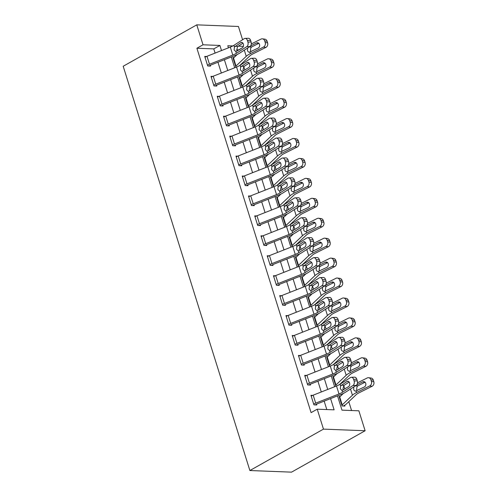 <?xml version="1.0" encoding="UTF-8"?>
<svg xmlns="http://www.w3.org/2000/svg" width="497" height="497" viewBox="0 0 497 497"><rect width="100%" height="100%" fill="white"/><g stroke="black" fill="none" stroke-linecap="round" stroke-linejoin="round"><path stroke-width="0.75" d="M337.513 395.873L341.986 410.149L358.871 410.808L365.121 430.744L291.528 472.15L249.879 470.529L123.188 66.256L196.775 24.85L203.024 44.786L196.893 48.234L311.091 412.634L317.223 409.186L334.108 409.845L330.586 398.6M196.775 24.85L238.43 26.471L242.586 39.748M238.628 50.141L242.611 47.569M351.572 410.528L348.795 401.682M344.831 389.027L343.75 385.566M342.781 382.485L342.551 381.746M338.587 369.091L337.5 365.63M336.537 362.549L336.301 361.81M332.338 349.155L331.25 345.695M330.288 342.619L330.058 341.874M326.088 329.219L325.007 325.765M324.044 322.683L323.808 321.944M319.844 309.289L318.757 305.829M317.794 302.748L317.564 302.008M313.595 289.353L312.514 285.893M311.544 282.812L311.315 282.072M307.351 269.417L306.264 265.957M305.301 262.882L305.065 262.136M301.101 249.482L300.02 246.027M299.051 242.946L298.821 242.207M294.858 229.552L293.77 226.092L292.981 229.527L293.466 230.44M292.808 223.01L292.571 222.271M288.608 209.616L287.527 206.156M286.558 203.074L286.328 202.335M282.358 189.68L281.277 186.22M280.314 183.144L280.078 182.399M276.115 169.744L275.027 166.29M274.064 163.209L273.835 162.463M269.865 149.814L268.784 146.354M267.815 143.273L267.585 142.533M263.621 129.879L262.534 126.418M261.571 123.337L261.341 122.597M257.371 109.943L256.29 106.482M255.321 103.407L255.091 102.662M251.128 90.007L250.041 86.546M249.078 83.471L248.842 82.726M244.878 70.071L243.797 66.617M242.828 63.535L242.598 62.796M238.541 49.862L236.678 49.787M234.025 57.559L232.882 57.515L235.882 67.083L236.386 67.101M240.275 77.495L239.125 77.451L242.126 87.018L242.629 87.037M246.518 97.431L245.375 97.381L248.376 106.954L248.879 106.973M252.768 117.36L251.625 117.317L254.619 126.884L255.123 126.909M259.012 137.296L257.868 137.253L260.869 146.82L261.372 146.839M265.261 157.232L264.118 157.189L267.113 166.756L267.622 166.775M271.511 177.168L270.362 177.118L273.362 186.692L273.866 186.71M277.755 197.098L276.612 197.054L279.606 206.622L280.115 206.646M284.004 217.034L282.855 216.99L285.856 226.557L286.359 226.576M290.248 236.97L289.105 236.926L292.106 246.493L292.609 246.512M296.498 256.906L295.355 256.862L298.349 266.429L298.852 266.448M302.741 276.835L301.598 276.792L304.599 286.359L305.102 286.384M308.991 296.771L307.848 296.728L310.842 306.295L311.352 306.314M315.241 316.707L314.092 316.664L317.092 326.231L317.595 326.249M321.484 336.643L320.341 336.599L323.336 346.167L323.845 346.185M327.734 356.579L326.585 356.529L329.586 366.103L330.089 366.121M333.978 376.509L332.835 376.465L335.835 386.032L336.339 386.051M340.228 396.444L339.078 396.401L342.079 405.968L344.893 406.08L344.645 405.279A6.082 1.671 162.6 0 0 346.011 404.322L356.225 394.637A8.691 2.392 -17.4 0 1 358.989 392.835L372.098 386.281L369.693 385.952A3.479 2.883 -82.3 0 0 371.408 381.404L373.812 381.733A3.479 2.883 97.7 0 1 372.098 386.281M326.802 409.559L324.162 401.129M321.292 391.978L317.912 381.193M315.048 372.042L311.669 361.257M308.799 352.106L305.419 341.321M302.549 332.17L299.175 321.391M296.305 312.24L292.926 301.455M290.055 292.304L286.676 281.519M283.812 272.368L280.432 261.584M277.562 252.433L274.182 241.654M271.319 232.497L267.939 221.718M265.069 212.567L261.689 201.782M258.825 192.631L255.446 181.846M252.575 172.695L249.196 161.916M246.326 152.759L242.946 141.98M240.082 132.829L236.702 122.045M233.832 112.894L230.453 102.109M227.589 92.958L224.209 82.173M221.339 73.022L217.959 62.243M215.095 53.092L213.778 48.892L196.893 48.234M206.485 56.484L204.739 56.416L207.734 65.983L210.548 66.095L210.299 65.3A1.739 0.478 -17.4 0 1 210.871 65.032L234.193 55.85A13.034 3.585 162.6 0 0 239.554 53.198L249.941 46.538L246.76 46.65A3.479 2.373 -91.9 0 0 247.916 42.077L247.413 40.481A3.479 2.373 -91.9 0 0 245.145 38.387A3.479 2.373 -91.9 0 0 244.263 38.673L233.882 45.333A8.691 2.392 162.6 0 1 230.304 47.103L206.982 56.279A6.082 1.671 -17.4 0 0 204.988 57.217L207.485 65.188A6.082 1.671 -17.4 0 1 209.485 64.256L232.801 55.074A8.691 2.392 162.6 0 0 236.379 53.309L246.76 46.65M212.735 76.42L210.983 76.352L213.983 85.919L216.798 86.031L216.549 85.235A1.739 0.478 -17.4 0 1 217.121 84.968L240.436 75.786A13.034 3.585 162.6 0 0 245.804 73.134L256.185 66.474L253.01 66.579A3.479 2.373 -91.9 0 0 254.16 62.013L253.663 60.417A3.479 2.373 -91.9 0 0 251.395 58.323A3.479 2.373 -91.9 0 0 250.513 58.609L240.126 65.269A8.691 2.392 162.6 0 1 236.553 67.039L213.232 76.215A6.082 1.671 -17.4 0 0 211.237 77.147L213.735 85.124A6.082 1.671 -17.4 0 1 215.729 84.192L239.051 75.01A8.691 2.392 162.6 0 0 242.629 73.245L253.01 66.579M218.978 96.356L217.232 96.288L220.233 105.855L223.047 105.967L222.793 105.165A1.739 0.478 -17.4 0 1 223.364 104.898L246.686 95.722A13.034 3.585 162.6 0 0 252.047 93.069L262.435 86.41L259.254 86.515A3.479 2.373 -91.9 0 0 260.409 81.943L259.906 80.352A3.479 2.373 -91.9 0 0 257.639 78.259A3.479 2.373 -91.9 0 0 256.756 78.545L246.375 85.204A8.691 2.392 162.6 0 1 242.797 86.969L219.481 96.151A6.082 1.671 -17.4 0 0 217.481 97.083L219.978 105.06A6.082 1.671 -17.4 0 1 221.979 104.121L245.294 94.946A8.691 2.392 162.6 0 0 248.873 93.175L259.254 86.515M225.228 116.286L223.482 116.223L226.477 125.791L229.291 125.896L229.042 125.101A1.739 0.478 -17.4 0 1 229.614 124.834L252.93 115.658A13.034 3.585 162.6 0 0 258.297 113.005L268.678 106.346L265.504 106.451A3.479 2.373 -91.9 0 0 266.653 101.879L266.156 100.288A3.479 2.373 -91.9 0 0 263.888 98.189A3.479 2.373 -91.9 0 0 263.006 98.474L252.619 105.14A8.691 2.392 162.6 0 1 249.047 106.905L225.725 116.087A6.082 1.671 -17.4 0 0 223.731 117.019L226.228 124.989A6.082 1.671 -17.4 0 1 228.222 124.057L251.544 114.882A8.691 2.392 162.6 0 0 255.123 113.111L265.504 106.451M231.472 136.221L229.726 136.153L232.726 145.727L235.541 145.832L235.292 145.037A1.739 0.478 -17.4 0 1 235.858 144.77L259.179 135.594A13.034 3.585 162.6 0 0 264.547 132.941L274.928 126.275L271.753 126.387A3.479 2.373 -91.9 0 0 272.903 121.815L272.406 120.218A3.479 2.373 -91.9 0 0 270.132 118.124A3.479 2.373 -91.9 0 0 269.25 118.41L258.869 125.07A8.691 2.392 162.6 0 1 255.29 126.841L231.975 136.016A6.082 1.671 -17.4 0 0 229.974 136.955L232.478 144.925A6.082 1.671 -17.4 0 1 234.472 143.993L257.794 134.811A8.691 2.392 162.6 0 0 261.366 133.047L271.753 126.387M237.721 156.157L235.976 156.089L238.97 165.656L241.784 165.768L241.536 164.973A1.739 0.478 -17.4 0 1 242.107 164.706L265.429 155.524A13.034 3.585 162.6 0 0 270.79 152.871L281.172 146.211L277.997 146.317A3.479 2.373 -91.9 0 0 279.152 141.751L278.649 140.154A3.479 2.373 -91.9 0 0 276.382 138.06A3.479 2.373 -91.9 0 0 275.5 138.346L265.118 145.006A8.691 2.392 162.6 0 1 261.54 146.777L238.218 155.952A6.082 1.671 -17.4 0 0 236.224 156.884L238.722 164.861A6.082 1.671 -17.4 0 1 240.716 163.929L264.037 154.747A8.691 2.392 162.6 0 0 267.616 152.983L277.997 146.317M243.965 176.093L242.219 176.025L245.22 185.592L248.034 185.704L247.786 184.903A1.739 0.478 -17.4 0 1 248.351 184.635L271.673 175.46A13.034 3.585 162.6 0 0 277.04 172.807L287.421 166.147L284.247 166.253A3.479 2.373 -91.9 0 0 285.396 161.687L284.899 160.09A3.479 2.373 -91.9 0 0 282.625 157.996A3.479 2.373 -91.9 0 0 281.743 158.282L271.362 164.942A8.691 2.392 162.6 0 1 267.784 166.706L244.468 175.888A6.082 1.671 -17.4 0 0 242.468 176.82L244.971 184.797A6.082 1.671 -17.4 0 1 246.966 183.859L270.287 174.683A8.691 2.392 162.6 0 0 273.859 172.913L284.247 166.253M250.215 196.029L248.469 195.961L251.463 205.528L254.278 205.634L254.029 204.839A1.739 0.478 -17.4 0 1 254.601 204.571L277.922 195.396A13.034 3.585 162.6 0 0 283.284 192.743L293.671 186.083L290.49 186.189A3.479 2.373 -91.9 0 0 291.646 181.616L291.143 180.026A3.479 2.373 -91.9 0 0 288.875 177.932A3.479 2.373 -91.9 0 0 287.993 178.212L277.612 184.878A8.691 2.392 162.6 0 1 274.033 186.642L250.712 195.824A6.082 1.671 -17.4 0 0 248.717 196.756L251.215 204.727A6.082 1.671 -17.4 0 1 253.215 203.795L276.531 194.619A8.691 2.392 162.6 0 0 280.109 192.848L290.49 186.189M256.464 215.959L254.712 215.891L257.713 225.464L260.527 225.57L260.279 224.774A1.739 0.478 -17.4 0 1 260.85 224.507L284.166 215.331A13.034 3.585 162.6 0 0 289.534 212.679L299.915 206.013L296.74 206.125A3.479 2.373 -91.9 0 0 297.889 201.552L297.392 199.956A3.479 2.373 -91.9 0 0 295.125 197.862A3.479 2.373 -91.9 0 0 294.243 198.148L283.855 204.807A8.691 2.392 162.6 0 1 280.283 206.578L256.961 215.754A6.082 1.671 -17.4 0 0 254.967 216.692L257.465 224.663A6.082 1.671 -17.4 0 1 259.459 223.731L282.781 214.555A8.691 2.392 162.6 0 0 286.359 212.784L296.74 206.125M262.708 235.895L260.962 235.827L263.963 245.394L266.777 245.506L266.522 244.71A1.739 0.478 -17.4 0 1 267.094 244.443L290.416 235.261A13.034 3.585 162.6 0 0 295.777 232.608L306.164 225.949L302.984 226.054A3.479 2.373 -91.9 0 0 304.139 221.488L303.636 219.891A3.479 2.373 -91.9 0 0 301.368 217.798A3.479 2.373 -91.9 0 0 300.486 218.084L290.105 224.743A8.691 2.392 162.6 0 1 286.527 226.514L263.211 235.69A6.082 1.671 -17.4 0 0 261.211 236.622L263.708 244.599A6.082 1.671 -17.4 0 1 265.709 243.667L289.024 234.485A8.691 2.392 162.6 0 0 292.603 232.72L302.984 226.054M268.958 255.831L267.206 255.762L270.206 265.33L273.021 265.441L272.772 264.64A1.739 0.478 -17.4 0 1 273.344 264.373L296.659 255.197A13.034 3.585 162.6 0 0 302.027 252.544L312.408 245.885L309.233 245.99A3.479 2.373 -91.9 0 0 310.383 241.424L309.886 239.827A3.479 2.373 -91.9 0 0 307.618 237.734A3.479 2.373 -91.9 0 0 306.736 238.02L296.349 244.679A8.691 2.392 162.6 0 1 292.776 246.45L269.455 255.626A6.082 1.671 -17.4 0 0 267.461 256.558L269.958 264.534A6.082 1.671 -17.4 0 1 271.952 263.596L295.274 254.421A8.691 2.392 162.6 0 0 298.852 252.65L309.233 245.99M275.201 275.767L273.456 275.698L276.456 285.266L279.271 285.377L279.016 284.576A1.739 0.478 -17.4 0 1 279.587 284.309L302.909 275.133A13.034 3.585 162.6 0 0 308.277 272.48L318.658 265.82L315.477 265.926A3.479 2.373 -91.9 0 0 316.632 261.354L316.129 259.763A3.479 2.373 -91.9 0 0 313.862 257.67A3.479 2.373 -91.9 0 0 312.98 257.949L302.598 264.615A8.691 2.392 162.6 0 1 299.02 266.38L275.705 275.562A6.082 1.671 -17.4 0 0 273.704 276.494L276.202 284.47A6.082 1.671 -17.4 0 1 278.202 283.532L301.517 274.356A8.691 2.392 162.6 0 0 305.096 272.586L315.477 265.926M281.451 295.696L279.705 295.628L282.7 305.201L285.514 305.307L285.266 304.512A1.739 0.478 -17.4 0 1 285.837 304.245L309.153 295.069A13.034 3.585 162.6 0 0 314.52 292.416L324.901 285.75L321.727 285.862A3.479 2.373 -91.9 0 0 322.876 281.29L322.379 279.693A3.479 2.373 -91.9 0 0 320.111 277.599A3.479 2.373 -91.9 0 0 319.229 277.885L308.848 284.545A8.691 2.392 162.6 0 1 305.27 286.315L281.948 295.491A6.082 1.671 -17.4 0 0 279.954 296.429L282.451 304.4A6.082 1.671 -17.4 0 1 284.446 303.468L307.767 294.292A8.691 2.392 162.6 0 0 311.346 292.522L321.727 285.862M287.695 315.632L285.949 315.564L288.95 325.131L291.764 325.243L291.515 324.448A1.739 0.478 -17.4 0 1 292.081 324.181L315.402 314.999A13.034 3.585 162.6 0 0 320.77 312.346L331.151 305.686L327.977 305.792A3.479 2.373 -91.9 0 0 329.126 301.225L328.629 299.629A3.479 2.373 -91.9 0 0 326.355 297.535A3.479 2.373 -91.9 0 0 325.473 297.821L315.092 304.481A8.691 2.392 162.6 0 1 311.513 306.251L288.198 315.427A6.082 1.671 -17.4 0 0 286.197 316.365L288.701 324.336A6.082 1.671 -17.4 0 1 290.695 323.404L314.017 314.222A8.691 2.392 162.6 0 0 317.589 312.458L327.977 305.792M293.944 335.568L292.199 335.5L295.193 345.067L298.007 345.179L297.759 344.378A1.739 0.478 -17.4 0 1 298.33 344.117L321.652 334.935A13.034 3.585 162.6 0 0 327.014 332.282L337.401 325.622L334.22 325.728A3.479 2.373 -91.9 0 0 335.376 321.161L334.872 319.565A3.479 2.373 -91.9 0 0 332.605 317.471A3.479 2.373 -91.9 0 0 331.723 317.757L321.342 324.417A8.691 2.392 162.6 0 1 317.763 326.187L294.441 335.363A6.082 1.671 -17.4 0 0 292.447 336.295L294.945 344.272A6.082 1.671 -17.4 0 1 296.945 343.334L320.261 334.158A8.691 2.392 162.6 0 0 323.839 332.387L334.22 325.728M300.188 355.504L298.442 355.436L301.443 365.003L304.257 365.115L304.009 364.313A1.739 0.478 -17.4 0 1 304.58 364.046L327.896 354.87A13.034 3.585 162.6 0 0 333.263 352.218L343.644 345.558L340.47 345.663A3.479 2.373 -91.9 0 0 341.619 341.091L341.122 339.501A3.479 2.373 -91.9 0 0 338.855 337.407A3.479 2.373 -91.9 0 0 337.972 337.693L327.585 344.353A8.691 2.392 162.6 0 1 324.013 346.117L300.691 355.299A6.082 1.671 -17.4 0 0 298.697 356.231L301.194 364.208A6.082 1.671 -17.4 0 1 303.189 363.27L326.51 354.094A8.691 2.392 162.6 0 0 330.083 352.323L340.47 345.663M306.438 375.434L304.692 375.365L307.693 384.939L310.507 385.045L310.252 384.249A1.739 0.478 -17.4 0 1 310.824 383.982L334.146 374.806A13.034 3.585 162.6 0 0 339.507 372.154L349.894 365.488L346.713 365.599A3.479 2.373 -91.9 0 0 347.869 361.027L347.366 359.43A3.479 2.373 -91.9 0 0 345.098 357.337A3.479 2.373 -91.9 0 0 344.216 357.623L333.835 364.282A8.691 2.392 162.6 0 1 330.257 366.053L306.935 375.235A6.082 1.671 -17.4 0 0 304.941 376.167L307.438 384.138A6.082 1.671 -17.4 0 1 309.438 383.206L332.754 374.03A8.691 2.392 162.6 0 0 336.332 372.259L346.713 365.599M312.688 395.37L310.936 395.301L313.936 404.869L316.751 404.98L316.502 404.185A1.739 0.478 -17.4 0 1 317.074 403.918L340.389 394.736A13.034 3.585 162.6 0 0 345.757 392.083L356.138 385.423L352.963 385.535A3.479 2.373 -91.9 0 0 354.112 380.963L353.615 379.366A3.479 2.373 -91.9 0 0 351.348 377.273A3.479 2.373 -91.9 0 0 350.466 377.558L340.078 384.218A8.691 2.392 162.6 0 1 336.506 385.989L313.185 395.165A6.082 1.671 -17.4 0 0 311.19 396.103L313.688 404.073A6.082 1.671 -17.4 0 1 315.682 403.142L339.004 393.959A8.691 2.392 162.6 0 0 342.582 392.195L352.963 385.535M317.223 409.186L323.466 429.122L249.879 470.529M323.466 429.122L365.121 430.744M232.832 45.948L227.788 45.749L228.446 47.836M231.31 56.987L234.69 67.772M237.56 76.923L240.939 87.702M243.803 96.853L247.183 107.638M250.053 116.789L253.433 127.574M256.303 136.725L259.676 147.51M262.546 156.661L265.926 167.439M268.796 176.59L272.176 187.375M275.04 196.526L278.419 207.311M281.29 216.462L284.669 227.247M287.533 236.398L290.913 247.177M293.783 256.328L297.163 267.113M300.026 276.264L303.406 287.049M306.276 296.2L309.656 306.984M312.526 316.135L315.906 326.914M318.77 336.071L322.149 346.85M325.019 356.001L328.399 366.786M331.263 375.937L334.643 386.722M243.368 46.358L238.293 46.159M221.513 50.564L219.91 45.444L203.024 44.786M327.716 389.449L324.336 378.664M321.466 369.513L318.086 358.728M315.222 349.577L311.843 338.799M308.972 329.641L305.593 318.863M302.729 309.712L299.349 298.927M296.479 289.776L293.1 278.991M290.236 269.84L286.856 259.055M283.986 249.904L280.606 239.125M277.736 229.974L274.356 219.189M271.492 210.038L268.113 199.254M265.243 190.102L261.863 179.318M258.999 170.167L255.62 159.388M252.749 150.237L249.37 139.452M246.506 130.301L243.126 119.516M240.256 110.365L236.876 99.58M234.006 90.429L230.627 79.65M227.763 70.493L224.383 59.715M213.778 48.892L219.91 45.444M208.995 66.033L210.299 65.3M242.946 43.177L237.523 46.706L236.758 50.116L237.237 51.029M247.916 42.077L251.091 41.972L250.594 40.375L247.413 40.481M251.091 41.972A3.479 2.373 88.1 0 1 249.941 46.538M245.145 38.387L248.32 38.281A3.479 2.373 88.1 0 1 250.594 40.375M234.416 47.053L240.84 42.593A2.783 1.895 88.1 0 1 241.548 42.363A2.783 1.895 88.1 0 1 243.362 44.04A2.783 1.895 88.1 0 1 242.437 47.693L235.839 51.589L234.099 49.924L234.416 47.053L233.882 45.333M235.864 51.595L236.379 53.309M239.722 65.517A6.082 1.671 162.6 0 0 239.809 65.436L250.028 55.745A8.691 2.392 -17.4 0 1 252.793 53.949L265.895 47.395L263.491 47.066A3.479 2.883 -82.3 0 0 265.205 42.518L267.616 42.848A3.479 2.883 97.7 0 1 265.895 47.395M237.255 54.496L233.522 58.037A1.739 0.478 162.6 0 1 233.13 58.311L235.628 66.287A1.739 0.478 162.6 0 0 236.019 66.014L246.232 56.323A13.034 3.585 -17.4 0 1 250.382 53.62L263.491 47.066M251.283 43.947L260.993 39.095A3.479 2.883 -82.3 0 1 262.453 38.841L264.864 39.164A3.479 2.883 97.7 0 1 267.113 41.251L267.616 42.848M258.8 43.276L256.551 42.972A2.783 2.305 97.7 0 1 257.726 42.767A2.783 2.305 97.7 0 1 259.527 44.438A2.783 2.305 97.7 0 1 258.154 48.079L249.395 52.21M250.382 53.62L249.916 52.142C248.748 52.365 247.935 51.831 247.475 50.532L247.636 48.016M267.113 41.251L264.708 40.928L265.205 42.518M264.708 40.928A3.479 2.883 -82.3 0 0 262.453 38.841M256.551 42.972L250.531 45.985M249.401 46.886L251.749 46.904L258.869 43.345M251.749 46.904L250.83 47.693L250.438 50.564L251.041 51.632M215.238 85.969L216.549 85.235M249.19 63.107L243.766 66.641L243.008 70.052L243.487 70.965M254.16 62.013L257.34 61.901L256.837 60.311L253.663 60.417M257.34 61.901A3.479 2.373 88.1 0 1 256.185 66.474M251.395 58.323L254.57 58.217A3.479 2.373 88.1 0 1 256.837 60.311M240.666 66.989L247.09 62.529A2.783 1.895 88.1 0 1 247.792 62.299A2.783 1.895 88.1 0 1 249.606 63.976A2.783 1.895 88.1 0 1 248.686 67.629L242.089 71.525L240.349 69.86L240.666 66.989L240.126 65.269M221.488 105.904L222.793 105.165M255.439 83.042L250.016 86.577L249.252 89.988L249.736 90.901M260.409 81.943L263.584 81.837L263.087 80.241L259.906 80.352M263.584 81.837A3.479 2.373 88.1 0 1 262.435 86.41M257.639 78.259L260.813 78.147A3.479 2.373 88.1 0 1 263.087 80.241M246.916 86.919L253.333 82.465A2.783 1.895 88.1 0 1 254.042 82.235A2.783 1.895 88.1 0 1 255.856 83.906A2.783 1.895 88.1 0 1 254.936 87.565L248.332 91.46L246.593 89.795L246.916 86.919L246.375 85.204M227.732 125.84L229.042 125.101M261.683 102.978L256.259 106.507L255.501 109.918L255.98 110.837M266.653 101.879L269.834 101.773L269.331 100.177L266.156 100.288M269.834 101.773A3.479 2.373 88.1 0 1 268.678 106.346M263.888 98.189L267.063 98.083A3.479 2.373 88.1 0 1 269.331 100.177M253.159 106.855L259.583 102.394A2.783 1.895 88.1 0 1 260.285 102.171A2.783 1.895 88.1 0 1 262.105 103.842A2.783 1.895 88.1 0 1 261.18 107.501L254.582 111.396L252.843 109.725L253.159 106.855L252.619 105.14M245.965 85.453A6.082 1.671 162.6 0 0 246.058 85.372L256.272 75.681A8.691 2.392 -17.4 0 1 259.036 73.885L272.145 67.325L269.734 67.002A3.479 2.883 -82.3 0 0 271.455 62.454L273.859 62.777A3.479 2.883 97.7 0 1 272.145 67.325M243.505 74.426L239.771 77.973A1.739 0.478 162.6 0 1 239.38 78.246L241.877 86.217A1.739 0.478 162.6 0 0 242.269 85.944L252.482 76.258A13.034 3.585 -17.4 0 1 256.632 73.556L269.734 67.002M257.533 63.883L267.237 59.031A3.479 2.883 -82.3 0 1 268.703 58.77L271.113 59.1A3.479 2.883 97.7 0 1 273.362 61.187L273.859 62.777M265.044 63.212L262.801 62.908A2.783 2.305 97.7 0 1 263.969 62.703A2.783 2.305 97.7 0 1 265.771 64.374A2.783 2.305 97.7 0 1 264.398 68.014L255.644 72.146M256.632 73.556L256.166 72.077C254.998 72.301 254.184 71.761 253.725 70.468L253.88 67.952M273.362 61.187L270.952 60.858L271.455 62.454M270.952 60.858A3.479 2.883 -82.3 0 0 268.703 58.77M262.801 62.908L256.781 65.921M255.651 66.822L257.999 66.84L265.118 63.281M257.999 66.84L257.079 67.629L256.682 70.493L257.284 71.568M252.215 105.389A6.082 1.671 162.6 0 0 252.302 105.308L262.522 95.617A8.691 2.392 -17.4 0 1 265.286 93.815L278.395 87.261L275.984 86.938A3.479 2.883 -82.3 0 0 277.699 82.39L280.109 82.713A3.479 2.883 97.7 0 1 278.395 87.261M249.749 94.362L246.015 97.909A1.739 0.478 162.6 0 1 245.624 98.182L248.121 106.153A1.739 0.478 162.6 0 0 248.512 105.88L258.726 96.194A13.034 3.585 -17.4 0 1 262.876 93.492L275.984 86.938M263.783 83.819L273.487 78.961A3.479 2.883 -82.3 0 1 274.953 78.706L277.357 79.035A3.479 2.883 97.7 0 1 279.606 81.117L280.109 82.713M271.294 83.148L269.045 82.844A2.783 2.305 97.7 0 1 270.219 82.639A2.783 2.305 97.7 0 1 272.021 84.31A2.783 2.305 97.7 0 1 270.648 87.944L261.888 92.082M262.876 93.492L262.416 92.013C261.242 92.231 260.428 91.696 259.968 90.404L260.13 87.888M279.606 81.117L277.202 80.794L277.699 82.39M277.202 80.794A3.479 2.883 -82.3 0 0 274.953 78.706M269.045 82.844L263.025 85.851M261.894 86.751L264.242 86.776L271.362 83.21M264.242 86.776L263.323 87.559L262.932 90.429L263.534 91.504M258.465 125.325A6.082 1.671 162.6 0 0 258.552 125.238L268.765 115.552A8.691 2.392 -17.4 0 1 271.53 113.751L284.638 107.197L282.234 106.874A3.479 2.883 -82.3 0 0 283.949 102.326L286.353 102.649A3.479 2.883 97.7 0 1 284.638 107.197M255.998 114.298L252.265 117.839A1.739 0.478 162.6 0 1 251.873 118.118L254.371 126.089A1.739 0.478 162.6 0 0 254.762 125.816L264.976 116.124A13.034 3.585 -17.4 0 1 269.125 113.428L282.234 106.874M270.026 103.749L279.73 98.897A3.479 2.883 -82.3 0 1 281.196 98.642L283.607 98.965A3.479 2.883 97.7 0 1 285.856 101.053L286.353 102.649M277.543 103.084L275.295 102.78A2.783 2.305 97.7 0 1 276.462 102.575A2.783 2.305 97.7 0 1 278.264 104.24A2.783 2.305 97.7 0 1 276.891 107.88L268.138 112.011M269.125 113.428L268.66 111.949C267.492 112.167 266.678 111.632 266.218 110.34L266.373 107.824M285.856 101.053L283.445 100.729L283.949 102.326M283.445 100.729A3.479 2.883 -82.3 0 0 281.196 98.642M275.295 102.78L269.275 105.786M268.144 106.687L270.492 106.706L277.612 103.146M270.492 106.706L269.573 107.495L269.175 110.365L269.778 111.44M233.981 145.77L235.292 145.037M267.933 122.914L262.509 126.443L261.751 129.854L262.23 130.767M272.903 121.815L276.077 121.709L275.58 120.112L272.406 120.218M276.077 121.709A3.479 2.373 88.1 0 1 274.928 126.275M270.132 118.124L273.313 118.019A3.479 2.373 88.1 0 1 275.58 120.112M259.409 126.791L265.827 122.33A2.783 1.895 88.1 0 1 266.535 122.1A2.783 1.895 88.1 0 1 268.349 123.778A2.783 1.895 88.1 0 1 267.429 127.431L260.832 131.326L259.086 129.661L259.409 126.791L258.869 125.07M260.85 131.332L261.366 133.047M264.708 145.254A6.082 1.671 162.6 0 0 264.802 145.174L275.015 135.488A8.691 2.392 -17.4 0 1 277.78 133.687L290.888 127.133L288.477 126.803A3.479 2.883 -82.3 0 0 290.192 122.256L292.603 122.585A3.479 2.883 97.7 0 1 290.888 127.133M262.248 134.233L258.508 137.775A1.739 0.478 162.6 0 1 258.117 138.048L260.621 146.025A1.739 0.478 162.6 0 0 261.006 145.751L271.225 136.06A13.034 3.585 -17.4 0 1 275.369 133.358L288.477 126.803M276.276 123.685L285.98 118.833A3.479 2.883 -82.3 0 1 287.446 118.578L289.85 118.901A3.479 2.883 97.7 0 1 292.106 120.988L292.603 122.585M283.787 123.014L281.538 122.709A2.783 2.305 97.7 0 1 282.712 122.51A2.783 2.305 97.7 0 1 284.514 124.175A2.783 2.305 97.7 0 1 283.141 127.816L274.381 131.947M275.369 133.358L274.909 131.879C273.741 132.103 272.921 131.568 272.462 130.27L272.623 127.754M292.106 120.988L289.695 120.665L290.192 122.256M289.695 120.665A3.479 2.883 -82.3 0 0 287.446 118.578M281.538 122.709L275.524 125.722M274.387 126.623L276.742 126.642L283.862 123.082M276.742 126.642L275.816 127.431L275.425 130.301L276.028 131.37M240.225 165.706L241.536 164.973M274.176 142.844L268.759 146.379L267.995 149.79L268.473 150.703M279.152 141.751L282.327 141.639L281.824 140.048L278.649 140.154M282.327 141.639A3.479 2.373 88.1 0 1 281.172 146.211M276.382 138.06L279.556 137.955A3.479 2.373 88.1 0 1 281.824 140.048M265.653 146.727L272.076 142.266A2.783 1.895 88.1 0 1 272.778 142.036A2.783 1.895 88.1 0 1 274.599 143.714A2.783 1.895 88.1 0 1 273.673 147.367L267.075 151.262L265.336 149.597L265.653 146.727L265.118 145.006M267.094 151.262L267.616 152.983M246.475 185.642L247.786 184.903M280.426 162.78L275.003 166.315L274.245 169.725L274.723 170.639M285.396 161.687L288.571 161.575L288.074 159.984L284.899 160.09M288.571 161.575A3.479 2.373 88.1 0 1 287.421 166.147M282.625 157.996L285.806 157.884A3.479 2.373 88.1 0 1 288.074 159.984M271.902 166.657L278.32 162.202A2.783 1.895 88.1 0 1 279.028 161.972A2.783 1.895 88.1 0 1 280.842 163.65A2.783 1.895 88.1 0 1 279.923 167.303L273.325 171.198L271.579 169.533L271.902 166.657L271.362 164.942M273.344 171.198L273.859 172.913M252.718 205.578L254.029 204.839M286.67 182.716L281.252 186.251L280.488 189.661L280.967 190.575M291.646 181.616L294.82 181.511L294.323 179.914L291.143 180.026M294.82 181.511A3.479 2.373 88.1 0 1 293.671 186.083M288.875 177.932L292.05 177.82A3.479 2.373 88.1 0 1 294.323 179.914M278.146 186.592L284.57 182.132A2.783 1.895 88.1 0 1 285.278 181.908A2.783 1.895 88.1 0 1 287.092 183.579A2.783 1.895 88.1 0 1 286.166 187.239L279.569 191.134L277.829 189.463L278.146 186.592L277.612 184.878M279.594 191.134L280.109 192.848M258.968 225.508L260.279 224.774M292.919 202.652L287.496 206.18L286.738 209.591L287.216 210.511M297.889 201.552L301.07 201.447L300.567 199.85L297.392 199.956M301.07 201.447A3.479 2.373 88.1 0 1 299.915 206.013M295.125 197.862L298.299 197.756A3.479 2.373 88.1 0 1 300.567 199.85M284.396 206.528L290.82 202.068A2.783 1.895 88.1 0 1 291.522 201.838A2.783 1.895 88.1 0 1 293.336 203.515A2.783 1.895 88.1 0 1 292.416 207.174L285.818 211.063L284.079 209.399L284.396 206.528L283.855 204.807M285.837 211.07L286.359 212.784M265.218 245.443L266.522 244.71M304.139 221.488L307.314 221.382L306.817 219.786L303.636 219.891M307.314 221.382A3.479 2.373 88.1 0 1 306.164 225.949M299.169 222.581L293.746 226.116M301.368 217.798L304.543 217.692A3.479 2.373 88.1 0 1 306.817 219.786M290.639 226.464L297.063 222.004A2.783 1.895 88.1 0 1 297.771 221.774A2.783 1.895 88.1 0 1 299.585 223.451A2.783 1.895 88.1 0 1 298.666 227.104L292.062 230.999L290.323 229.334L290.639 226.464L290.105 224.743M292.087 230.999L292.603 232.72M270.958 165.19A6.082 1.671 162.6 0 0 271.045 165.11L281.259 155.418A8.691 2.392 -17.4 0 1 284.029 153.623L297.131 147.062L294.727 146.739A3.479 2.883 -82.3 0 0 296.442 142.192L298.852 142.515A3.479 2.883 97.7 0 1 297.131 147.062M268.492 154.169L264.758 157.711A1.739 0.478 162.6 0 1 264.367 157.984L266.864 165.961A1.739 0.478 162.6 0 0 267.256 165.681L277.469 155.996A13.034 3.585 -17.4 0 1 281.619 153.293L294.727 146.739M282.52 143.621L292.224 138.769A3.479 2.883 -82.3 0 1 293.69 138.508L296.1 138.837A3.479 2.883 97.7 0 1 298.349 140.924L298.852 142.515M290.037 142.95L287.788 142.645A2.783 2.305 97.7 0 1 288.962 142.44A2.783 2.305 97.7 0 1 290.757 144.111A2.783 2.305 97.7 0 1 289.384 147.752L280.631 151.883M281.619 153.293L281.153 151.815C279.985 152.039 279.171 151.498 278.711 150.206L278.867 147.69M298.349 140.924L295.945 140.595L296.442 142.192M295.945 140.595A3.479 2.883 -82.3 0 0 293.69 138.508M287.788 142.645L281.768 145.658M280.637 146.559L282.986 146.578L290.105 143.018M282.986 146.578L282.066 147.367L281.669 150.231L282.277 151.305M277.202 185.126A6.082 1.671 162.6 0 0 277.295 185.046L287.508 175.354A8.691 2.392 -17.4 0 1 290.273 173.552L303.381 166.998L300.971 166.675A3.479 2.883 -82.3 0 0 302.692 162.128L305.096 162.451A3.479 2.883 97.7 0 1 303.381 166.998M274.742 174.099L271.002 177.646A1.739 0.478 162.6 0 1 270.61 177.92L273.114 185.89A1.739 0.478 162.6 0 0 273.505 185.617L283.719 175.932A13.034 3.585 -17.4 0 1 287.869 173.229L300.971 166.675M288.769 163.556L298.473 158.698A3.479 2.883 -82.3 0 1 299.94 158.444L302.344 158.773A3.479 2.883 97.7 0 1 304.599 160.854L305.096 162.451M296.28 162.886L294.038 162.581A2.783 2.305 97.7 0 1 295.206 162.376A2.783 2.305 97.7 0 1 297.007 164.047A2.783 2.305 97.7 0 1 295.634 167.682L286.881 171.819M287.869 173.229L287.403 171.751C286.235 171.968 285.415 171.434 284.955 170.142L285.116 167.626M304.599 160.854L302.188 160.531L302.692 162.128M302.188 160.531A3.479 2.883 -82.3 0 0 299.94 158.444M294.038 162.581L288.018 165.588M286.881 166.489L289.235 166.514L296.355 162.954M289.235 166.514L288.316 167.296L287.918 170.167L288.521 171.241M283.452 205.062A6.082 1.671 162.6 0 0 283.538 204.975L293.752 195.29A8.691 2.392 -17.4 0 1 296.523 193.488L309.625 186.934L307.221 186.611A3.479 2.883 -82.3 0 0 308.935 182.064L311.346 182.387A3.479 2.883 97.7 0 1 309.625 186.934M280.985 194.035L277.251 197.576A1.739 0.478 162.6 0 1 276.86 197.856L279.357 205.826A1.739 0.478 162.6 0 0 279.749 205.553L289.962 195.861A13.034 3.585 -17.4 0 1 294.112 193.165L307.221 186.611M295.013 183.486L304.723 178.634A3.479 2.883 -82.3 0 1 306.183 178.38L308.594 178.703A3.479 2.883 97.7 0 1 310.842 180.79L311.346 182.387M302.53 182.821L300.281 182.517A2.783 2.305 97.7 0 1 301.455 182.312A2.783 2.305 97.7 0 1 303.257 183.983A2.783 2.305 97.7 0 1 301.884 187.617L293.124 191.749M294.112 193.165L293.646 191.687C292.478 191.904 291.664 191.37 291.205 190.078L291.366 187.562M310.842 180.79L308.438 180.467L308.935 182.064M308.438 180.467A3.479 2.883 -82.3 0 0 306.183 178.38M300.281 182.517L294.261 185.524M293.131 186.425L295.479 186.443L302.598 182.884M295.479 186.443L294.559 187.232L294.168 190.102L294.771 191.177M289.695 224.992A6.082 1.671 162.6 0 0 289.788 224.911L300.002 215.226A8.691 2.392 -17.4 0 1 302.766 213.424L315.875 206.87L313.464 206.541A3.479 2.883 -82.3 0 0 315.185 201.993L317.589 202.322A3.479 2.883 97.7 0 1 315.875 206.87M287.235 213.971L283.495 217.512A1.739 0.478 162.6 0 1 283.11 217.785L285.607 225.762A1.739 0.478 162.6 0 0 285.999 225.489L296.212 215.797A13.034 3.585 -17.4 0 1 300.362 213.101L313.464 206.541M301.263 203.422L310.967 198.57A3.479 2.883 -82.3 0 1 312.433 198.315L314.843 198.638A3.479 2.883 97.7 0 1 317.092 200.726L317.589 202.322M308.774 202.751L306.531 202.447A2.783 2.305 97.7 0 1 307.699 202.248A2.783 2.305 97.7 0 1 309.501 203.913A2.783 2.305 97.7 0 1 308.128 207.553L299.374 211.685M300.362 213.101L299.896 211.616C298.728 211.84 297.914 211.306 297.454 210.014L297.61 207.491M317.092 200.726L314.682 200.403L315.185 201.993M314.682 200.403A3.479 2.883 -82.3 0 0 312.433 198.315M306.531 202.447L300.511 205.46M299.38 206.361L301.729 206.379L308.848 202.819M301.729 206.379L300.809 207.168L300.412 210.038L301.014 211.107M295.945 244.928A6.082 1.671 162.6 0 0 296.032 244.847L306.251 235.156A8.691 2.392 -17.4 0 1 309.016 233.36L322.124 226.806L319.714 226.477A3.479 2.883 -82.3 0 0 321.429 221.929L323.839 222.252A3.479 2.883 97.7 0 1 322.124 226.806M293.478 233.907L289.745 237.448A1.739 0.478 162.6 0 1 289.353 237.721L291.851 245.698A1.739 0.478 162.6 0 0 292.242 245.425L302.456 235.733A13.034 3.585 -17.4 0 1 306.606 233.031L319.714 226.477M307.513 223.358L317.216 218.506A3.479 2.883 -82.3 0 1 318.683 218.251L321.087 218.574A3.479 2.883 97.7 0 1 323.336 220.662L323.839 222.252M315.023 222.687L312.775 222.383A2.783 2.305 97.7 0 1 313.949 222.178A2.783 2.305 97.7 0 1 315.75 223.849A2.783 2.305 97.7 0 1 314.377 227.489L305.618 231.621M306.606 233.031L306.146 231.552C304.972 231.776 304.158 231.242 303.698 229.943L303.86 227.427M323.336 220.662L320.932 220.333L321.429 221.929M320.932 220.333A3.479 2.883 -82.3 0 0 318.683 218.251M312.775 222.383L306.755 225.396M305.624 226.297L307.972 226.315L315.092 222.755M307.972 226.315L307.053 227.104L306.661 229.968L307.264 231.043M271.461 265.379L272.772 264.64M305.413 242.517L299.989 246.052L299.231 249.463L299.71 250.376M310.383 241.424L313.564 241.312L313.06 239.722L309.886 239.827M313.564 241.312A3.479 2.373 88.1 0 1 312.408 245.885M307.618 237.734L310.793 237.628A3.479 2.373 88.1 0 1 313.06 239.722M296.889 246.394L303.313 241.94A2.783 1.895 88.1 0 1 304.015 241.71A2.783 1.895 88.1 0 1 305.835 243.387A2.783 1.895 88.1 0 1 304.909 247.04L298.312 250.935L296.572 249.27L296.889 246.394L296.349 244.679M302.195 264.864A6.082 1.671 162.6 0 0 302.282 264.783L312.495 255.091A8.691 2.392 -17.4 0 1 315.26 253.29L328.368 246.736L325.964 246.413A3.479 2.883 -82.3 0 0 327.678 241.865L330.083 242.188A3.479 2.883 97.7 0 1 328.368 246.736M299.728 253.837L295.995 257.384A1.739 0.478 162.6 0 1 295.603 257.657L298.101 265.628A1.739 0.478 162.6 0 0 298.492 265.355L308.705 255.669A13.034 3.585 -17.4 0 1 312.855 252.967L325.964 246.413M313.756 243.294L323.46 238.436A3.479 2.883 -82.3 0 1 324.926 238.181L327.337 238.51A3.479 2.883 97.7 0 1 329.586 240.598L330.083 242.188M321.273 242.623L319.024 242.319A2.783 2.305 97.7 0 1 320.192 242.114A2.783 2.305 97.7 0 1 321.994 243.785A2.783 2.305 97.7 0 1 320.621 247.419L311.868 251.557M312.855 252.967L312.389 251.488C311.221 251.712 310.408 251.171 309.948 249.879L310.103 247.363M329.586 240.598L327.175 240.268L327.678 241.865M327.175 240.268A3.479 2.883 -82.3 0 0 324.926 238.181M319.024 242.319L313.004 245.332M311.874 246.226L314.222 246.251L321.342 242.691M314.222 246.251L313.303 247.034L312.905 249.904L313.508 250.979M277.711 285.315L279.016 284.576M311.662 262.453L306.239 265.988L305.481 269.399L305.959 270.312M316.632 261.354L319.807 261.248L319.31 259.651L316.129 259.763M319.807 261.248A3.479 2.373 88.1 0 1 318.658 265.82M313.862 257.67L317.043 257.558A3.479 2.373 88.1 0 1 319.31 259.651M303.139 266.33L309.556 261.869A2.783 1.895 88.1 0 1 310.265 261.646A2.783 1.895 88.1 0 1 312.079 263.317A2.783 1.895 88.1 0 1 311.159 266.976L304.562 270.871L302.816 269.2L303.139 266.33L302.598 264.615M308.438 284.8A6.082 1.671 162.6 0 0 308.531 284.719L318.745 275.027A8.691 2.392 -17.4 0 1 321.509 273.226L334.618 266.672L332.207 266.349A3.479 2.883 -82.3 0 0 333.922 261.801L336.332 262.124A3.479 2.883 97.7 0 1 334.618 266.672M305.978 273.772L302.238 277.32A1.739 0.478 162.6 0 1 301.847 277.593L304.35 285.564A1.739 0.478 162.6 0 0 304.736 285.29L314.955 275.599A13.034 3.585 -17.4 0 1 319.099 272.903L332.207 266.349M320.006 263.224L329.71 258.372A3.479 2.883 -82.3 0 1 331.176 258.117L333.58 258.44A3.479 2.883 97.7 0 1 335.835 260.527L336.332 262.124M327.517 262.559L325.268 262.254A2.783 2.305 97.7 0 1 326.442 262.049A2.783 2.305 97.7 0 1 328.244 263.721A2.783 2.305 97.7 0 1 326.871 267.355L318.111 271.486M319.099 272.903L318.639 271.424C317.465 271.642 316.651 271.107 316.191 269.815L316.353 267.299M335.835 260.527L333.425 260.204L333.922 261.801M333.425 260.204A3.479 2.883 -82.3 0 0 331.176 258.117M325.268 262.254L319.254 265.261M318.117 266.162L320.472 266.181L327.591 262.621M320.472 266.181L319.546 266.97L319.155 269.84L319.757 270.915M283.955 305.251L285.266 304.512M317.906 282.389L312.483 285.918L311.725 289.329L312.203 290.248M322.876 281.29L326.057 281.184L325.554 279.587L322.379 279.693M326.057 281.184A3.479 2.373 88.1 0 1 324.901 285.75M320.111 277.599L323.286 277.494A3.479 2.373 88.1 0 1 325.554 279.587M309.382 286.266L315.806 281.805A2.783 1.895 88.1 0 1 316.508 281.575A2.783 1.895 88.1 0 1 318.328 283.253A2.783 1.895 88.1 0 1 317.403 286.912L310.805 290.801L309.066 289.136L309.382 286.266L308.848 284.545M314.688 304.736A6.082 1.671 162.6 0 0 314.775 304.649L324.988 294.963A8.691 2.392 -17.4 0 1 327.753 293.162L340.861 286.607L338.457 286.278A3.479 2.883 -82.3 0 0 340.172 281.731L342.582 282.06A3.479 2.883 97.7 0 1 340.861 286.607M312.222 293.708L308.488 297.249A1.739 0.478 162.6 0 1 308.097 297.523L310.594 305.5A1.739 0.478 162.6 0 0 310.985 305.226L321.199 295.535A13.034 3.585 -17.4 0 1 325.349 292.839L338.457 286.278M326.249 283.16L335.953 278.308A3.479 2.883 -82.3 0 1 337.42 278.053L339.83 278.376A3.479 2.883 97.7 0 1 342.079 280.463L342.582 282.06M333.767 282.489L331.518 282.19A2.783 2.305 97.7 0 1 332.692 281.985A2.783 2.305 97.7 0 1 334.487 283.65A2.783 2.305 97.7 0 1 333.114 287.291L324.361 291.422M325.349 292.839L324.883 291.354C323.715 291.577 322.901 291.043 322.441 289.751L322.596 287.229M342.079 280.463L339.675 280.14L340.172 281.731M339.675 280.14A3.479 2.883 -82.3 0 0 337.42 278.053M331.518 282.19L325.498 285.197M324.367 286.098L326.715 286.117L333.835 282.557M326.715 286.117L325.796 286.906L325.398 289.776L326.007 290.851M290.205 325.181L291.515 324.448M324.156 302.325L318.732 305.854L317.974 309.264L318.453 310.178M329.126 301.225L332.3 301.12L331.803 299.523L328.629 299.629M332.3 301.12A3.479 2.373 88.1 0 1 331.151 305.686M326.355 297.535L329.536 297.43A3.479 2.373 88.1 0 1 331.803 299.523M315.632 306.202L322.05 301.741A2.783 1.895 88.1 0 1 322.758 301.511A2.783 1.895 88.1 0 1 324.572 303.189A2.783 1.895 88.1 0 1 323.653 306.842L317.055 310.737L315.309 309.072L315.632 306.202L315.092 304.481M317.074 310.737L317.589 312.458M320.932 324.665A6.082 1.671 162.6 0 0 321.025 324.584L331.238 314.893A8.691 2.392 -17.4 0 1 334.003 313.098L347.111 306.543L344.701 306.214A3.479 2.883 -82.3 0 0 346.421 301.667L348.826 301.996A3.479 2.883 97.7 0 1 347.111 306.543M318.471 313.644L314.731 317.185A1.739 0.478 162.6 0 1 314.34 317.459L316.844 325.436A1.739 0.478 162.6 0 0 317.235 325.162L327.448 315.471A13.034 3.585 -17.4 0 1 331.592 312.768L344.701 306.214M332.499 303.095L342.203 298.243A3.479 2.883 -82.3 0 1 343.669 297.989L346.074 298.312A3.479 2.883 97.7 0 1 348.329 300.399L348.826 301.996M340.01 302.424L337.767 302.12A2.783 2.305 97.7 0 1 338.935 301.915A2.783 2.305 97.7 0 1 340.737 303.586A2.783 2.305 97.7 0 1 339.364 307.227L330.611 311.358M331.592 312.768L331.132 311.29C329.965 311.513 329.144 310.979 328.685 309.681L328.846 307.165M348.329 300.399L345.918 300.076L346.421 301.667M345.918 300.076A3.479 2.883 -82.3 0 0 343.669 297.989M337.767 302.12L331.748 305.133M330.611 306.034L332.965 306.053L340.085 302.493M332.965 306.053L332.039 306.842L331.648 309.706L332.251 310.78M296.448 345.117L297.759 344.378M330.399 322.255L324.982 325.79L324.218 329.2L324.696 330.114M335.376 321.161L338.55 321.05L338.047 319.459L334.872 319.565M338.55 321.05A3.479 2.373 88.1 0 1 337.401 325.622M332.605 317.471L335.779 317.366A3.479 2.373 88.1 0 1 338.047 319.459M321.876 326.131L328.3 321.677A2.783 1.895 88.1 0 1 329.008 321.447A2.783 1.895 88.1 0 1 330.822 323.125A2.783 1.895 88.1 0 1 329.896 326.777L323.298 330.673L321.559 329.008L321.876 326.131L321.342 324.417M323.323 330.673L323.839 332.387M327.181 344.601A6.082 1.671 162.6 0 0 327.268 344.52L337.482 334.829A8.691 2.392 -17.4 0 1 340.252 333.027L353.355 326.473L350.95 326.15A3.479 2.883 -82.3 0 0 352.665 321.602L355.075 321.926A3.479 2.883 97.7 0 1 353.355 326.473M324.715 333.574L320.981 337.121A1.739 0.478 162.6 0 1 320.59 337.395L323.087 345.365A1.739 0.478 162.6 0 0 323.479 345.092L333.692 335.407A13.034 3.585 -17.4 0 1 337.842 332.704L350.95 326.15M338.743 323.031L348.453 318.179A3.479 2.883 -82.3 0 1 349.913 317.918L352.323 318.248A3.479 2.883 97.7 0 1 354.572 320.335L355.075 321.926M346.26 322.36L344.011 322.056A2.783 2.305 97.7 0 1 345.185 321.851A2.783 2.305 97.7 0 1 346.987 323.522A2.783 2.305 97.7 0 1 345.614 327.163L336.854 331.294M337.842 332.704L337.376 331.226C336.208 331.449 335.394 330.909 334.935 329.617L335.09 327.101M354.572 320.335L352.168 320.006L352.665 321.602M352.168 320.006A3.479 2.883 -82.3 0 0 349.913 317.918M344.011 322.056L337.991 325.069M336.86 325.97L339.209 325.989L346.328 322.429M339.209 325.989L338.289 326.771L337.898 329.641L338.5 330.716M302.698 365.053L304.009 364.313M336.649 342.191L331.226 345.726L330.468 349.136L330.946 350.05M341.619 341.091L344.794 340.985L344.297 339.389L341.122 339.501M344.794 340.985A3.479 2.373 88.1 0 1 343.644 345.558M338.855 337.407L342.029 337.295A3.479 2.373 88.1 0 1 344.297 339.389M328.126 346.067L334.549 341.607A2.783 1.895 88.1 0 1 335.251 341.383A2.783 1.895 88.1 0 1 337.065 343.054A2.783 1.895 88.1 0 1 336.146 346.713L329.548 350.609L327.803 348.937L328.126 346.067L327.585 344.353M329.567 350.609L330.083 352.323M333.425 364.537A6.082 1.671 162.6 0 0 333.518 364.456L343.731 354.765A8.691 2.392 -17.4 0 1 346.496 352.963L359.604 346.409L357.194 346.086A3.479 2.883 -82.3 0 0 358.915 341.538L361.319 341.861A3.479 2.883 97.7 0 1 359.604 346.409M330.965 353.51L327.225 357.057A1.739 0.478 162.6 0 1 326.84 357.331L329.337 365.301A1.739 0.478 162.6 0 0 329.728 365.028L339.942 355.343A13.034 3.585 -17.4 0 1 344.092 352.64L357.194 346.086M344.993 342.967L354.696 338.109A3.479 2.883 -82.3 0 1 356.163 337.854L358.567 338.177A3.479 2.883 97.7 0 1 360.822 340.265L361.319 341.861M352.503 342.296L350.261 341.992A2.783 2.305 97.7 0 1 351.429 341.787A2.783 2.305 97.7 0 1 353.23 343.458A2.783 2.305 97.7 0 1 351.857 347.092L343.104 351.224M344.092 352.64L343.626 351.162C342.458 351.379 341.644 350.845 341.184 349.553L341.34 347.036M360.822 340.265L358.412 339.942L358.915 341.538M358.412 339.942A3.479 2.883 -82.3 0 0 356.163 337.854M350.261 341.992L344.241 344.999M343.104 345.9L345.458 345.924L352.578 342.358M345.458 345.924L344.539 346.707L344.141 349.577L344.744 350.652M339.675 384.473A6.082 1.671 162.6 0 0 339.762 384.386L349.981 374.701A8.691 2.392 -17.4 0 1 352.746 372.899L365.854 366.345L363.444 366.022A3.479 2.883 -82.3 0 0 365.158 361.474L367.569 361.797A3.479 2.883 97.7 0 1 365.854 366.345M337.208 373.446L333.475 376.987A1.739 0.478 162.6 0 1 333.083 377.26L335.581 385.237A1.739 0.478 162.6 0 0 335.972 384.964L346.185 375.272A13.034 3.585 -17.4 0 1 350.335 372.576L363.444 366.022M351.242 362.897L360.946 358.045A3.479 2.883 -82.3 0 1 362.406 357.79L364.817 358.113A3.479 2.883 97.7 0 1 367.066 360.201L367.569 361.797M358.753 362.226L356.504 361.928A2.783 2.305 97.7 0 1 357.678 361.723A2.783 2.305 97.7 0 1 359.48 363.388A2.783 2.305 97.7 0 1 358.107 367.028L349.348 371.16M350.335 372.576L349.876 371.091C348.701 371.315 347.888 370.781 347.428 369.488L347.589 366.972M367.066 360.201L364.661 359.878L365.158 361.474M364.661 359.878A3.479 2.883 -82.3 0 0 362.406 357.79M356.504 361.928L350.484 364.935M349.354 365.835L351.702 365.854L358.822 362.294M351.702 365.854L350.783 366.643L350.391 369.513L350.994 370.588M308.948 384.989L310.252 384.249M342.899 362.127L337.475 365.655L336.711 369.066L337.196 369.985M347.869 361.027L351.044 360.921L350.547 359.325L347.366 359.43M351.044 360.921A3.479 2.373 88.1 0 1 349.894 365.488M345.098 357.337L348.273 357.231A3.479 2.373 88.1 0 1 350.547 359.325M334.369 366.003L340.793 361.543A2.783 1.895 88.1 0 1 341.501 361.319A2.783 1.895 88.1 0 1 343.315 362.99A2.783 1.895 88.1 0 1 342.396 366.649L335.792 370.538L334.052 368.873L334.369 366.003L333.835 364.282M335.817 370.545L336.332 372.259M315.191 404.918L316.502 404.185M349.142 382.063L343.719 385.591L342.961 389.002L343.439 389.915M354.112 380.963L357.293 380.857L356.79 379.261L353.615 379.366M357.293 380.857A3.479 2.373 88.1 0 1 356.138 385.423M351.348 377.273L354.523 377.167A3.479 2.373 88.1 0 1 356.79 379.261M340.619 385.939L347.043 381.479A2.783 1.895 88.1 0 1 347.745 381.249A2.783 1.895 88.1 0 1 349.559 382.926A2.783 1.895 88.1 0 1 348.639 386.579L342.042 390.474L340.302 388.809L340.619 385.939L340.078 384.218M342.06 390.48L342.582 392.195M343.334 406.018L344.645 405.279M343.458 393.382L339.724 396.923A1.739 0.478 162.6 0 1 339.333 397.196L341.83 405.173A1.739 0.478 162.6 0 0 342.222 404.9L352.435 395.208A13.034 3.585 -17.4 0 1 356.585 392.506L369.693 385.952M357.486 382.833L367.19 377.981A3.479 2.883 -82.3 0 1 368.656 377.726L371.066 378.049A3.479 2.883 97.7 0 1 373.315 380.137L373.812 381.733M365.003 382.162L362.754 381.858A2.783 2.305 97.7 0 1 363.922 381.653A2.783 2.305 97.7 0 1 365.724 383.324A2.783 2.305 97.7 0 1 364.351 386.964L355.597 391.096M356.585 392.506L356.119 391.027C354.951 391.251 354.137 390.717 353.678 389.418L353.833 386.902M373.315 380.137L370.905 379.814L371.408 381.404M370.905 379.814A3.479 2.883 -82.3 0 0 368.656 377.726M362.754 381.858L356.734 384.871M355.603 385.771L357.952 385.79L365.071 382.23M357.952 385.79L357.032 386.579L356.635 389.449L357.237 390.518M232.801 55.074L230.304 47.103M209.485 64.256L206.982 56.279M242.263 42.543L240.84 42.593M235.131 46.258L237.833 46.451M244.3 50.154L246.232 56.323M233.522 58.037L236.019 66.014M242.629 73.245L242.089 71.525M239.051 75.01L236.553 67.039M215.729 84.192L213.232 76.215M248.512 62.479L247.09 62.529M241.374 66.188L244.077 66.387M248.873 93.175L248.332 91.46M245.294 94.946L242.797 86.969M221.979 104.121L219.481 96.151M254.762 82.415L253.333 82.465M247.624 86.124L250.326 86.323M255.123 113.111L254.582 111.396M251.544 114.882L249.047 106.905M228.222 124.057L225.725 116.087M261.006 102.351L259.583 102.394M253.874 106.06L256.57 106.259M250.55 70.089L252.482 76.258M239.771 77.973L242.269 85.944M256.794 90.025L258.726 96.194M246.015 97.909L248.512 105.88M263.043 109.961L264.976 116.124M252.265 117.839L254.762 125.816M257.794 134.811L255.29 126.841M234.472 143.993L231.975 136.016M267.256 122.281L265.827 122.33M260.117 125.996L262.82 126.188M269.293 129.891L271.225 136.06M258.508 137.775L261.006 145.751M264.037 154.747L261.54 146.777M240.716 163.929L238.218 155.952M273.499 142.217L272.076 142.266M266.367 145.932L269.07 146.124M270.287 174.683L267.784 166.706M246.966 183.859L244.468 175.888M279.749 162.152L278.32 162.202M272.611 165.861L275.313 166.06M276.531 194.619L274.033 186.642M253.215 203.795L250.712 195.824M285.992 182.088L284.57 182.132M278.86 185.797L281.563 185.996M282.781 214.555L280.283 206.578M259.459 223.731L256.961 215.754M292.242 202.018L290.82 202.068M285.104 205.733L287.806 205.932M289.024 234.485L286.527 226.514M265.709 243.667L263.211 235.69M298.492 221.954L297.063 222.004M291.354 225.669L294.056 225.862M275.537 149.827L277.469 155.996M264.758 157.711L267.256 165.681M281.787 169.763L283.719 175.932M271.002 177.646L273.505 185.617M288.03 189.699L289.962 195.861M277.251 197.576L279.749 205.553M294.28 209.628L296.212 215.797M283.495 217.512L285.999 225.489M300.523 229.564L302.456 235.733M289.745 237.448L292.242 245.425M298.852 252.65L298.312 250.935M295.274 254.421L292.776 246.45M271.952 263.596L269.455 255.626M304.736 241.89L303.313 241.94M297.597 245.599L300.3 245.798M306.773 249.5L308.705 255.669M295.995 257.384L298.492 265.355M305.096 272.586L304.562 270.871M301.517 274.356L299.02 266.38M278.202 283.532L275.705 275.562M310.985 261.826L309.556 261.869M303.847 265.535L306.55 265.733M313.017 269.436L314.955 275.599M302.238 277.32L304.736 285.29M311.346 292.522L310.805 290.801M307.767 294.292L305.27 286.315M284.446 303.468L281.948 295.491M317.229 281.756L315.806 281.805M310.097 285.471L312.799 285.669M319.267 289.372L321.199 295.535M308.488 297.249L310.985 305.226M314.017 314.222L311.513 306.251M290.695 323.404L288.198 315.427M323.479 301.691L322.05 301.741M316.34 305.406L319.043 305.599M325.516 309.302L327.448 315.471M314.731 317.185L317.235 325.162M320.261 334.158L317.763 326.187M296.945 343.334L294.441 335.363M329.722 321.627L328.3 321.677M322.59 325.336L325.293 325.535M331.76 329.238L333.692 335.407M320.981 337.121L323.479 345.092M326.51 354.094L324.013 346.117M303.189 363.27L300.691 355.299M335.972 341.563L334.549 341.607M328.834 345.272L331.536 345.471M338.01 349.174L339.942 355.343M327.225 357.057L329.728 365.028M344.253 369.109L346.185 375.272M333.475 376.987L335.972 384.964M332.754 374.03L330.257 366.053M309.438 383.206L306.935 375.235M342.222 361.493L340.793 361.543M335.084 365.208L337.786 365.407M339.004 393.959L336.506 385.989M315.682 403.142L313.185 395.165M348.465 381.429L347.043 381.479M341.327 385.144L344.03 385.337M350.503 389.039L352.435 395.208M339.724 396.923L342.222 404.9"/></g></svg>
